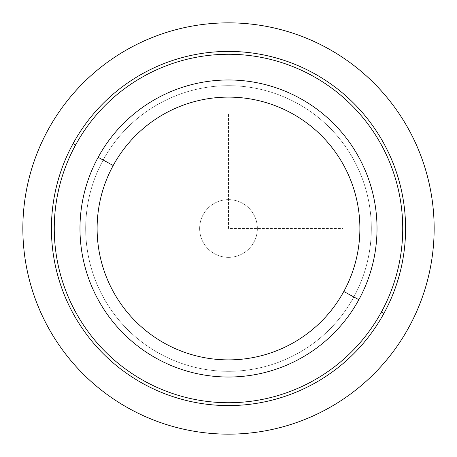 <?xml version="1.0" encoding="UTF-8"?>
<svg xmlns="http://www.w3.org/2000/svg" width="457" height="457" viewBox="0 0 457 457"><rect width="100%" height="100%" fill="white"/><g stroke="black" fill="none" stroke-linecap="round" stroke-linejoin="round"><path stroke-width="0.34" stroke-dasharray="2.29 1.71" d="M253.829 214.659A28.865 28.865 0 0 0 214.659 203.171A28.865 28.865 0 0 0 203.171 242.341A28.865 28.865 0 0 0 242.341 253.829A28.865 28.865 0 0 0 253.829 214.659A28.865 28.865 0 0 1 242.341 253.829A28.865 28.865 0 0 1 203.171 242.341A28.865 28.865 0 0 0 242.341 253.829A28.865 28.865 0 0 0 253.829 214.659A28.865 28.865 0 0 0 214.659 203.171A28.865 28.865 0 0 0 203.171 242.341A28.865 28.865 0 0 1 214.659 203.171A28.865 28.865 0 0 1 253.829 214.659A28.865 28.865 0 0 1 242.341 253.829A28.865 28.865 0 0 1 203.171 242.341A28.865 28.865 0 0 1 214.659 203.171A28.865 28.865 0 0 1 253.829 214.659M358.842 299.706L353.832 296.97A142.812 142.812 0 0 0 296.97 103.168A142.812 142.812 0 0 0 103.168 160.03L98.158 157.294A148.525 148.525 0 0 1 299.706 98.158A148.525 148.525 0 0 1 358.842 299.706A148.525 148.525 0 0 1 157.294 358.842A148.525 148.525 0 0 1 98.158 157.294L103.168 160.03A142.812 142.812 0 0 0 160.03 353.832A142.812 142.812 0 0 0 353.832 296.97L358.842 299.706A148.525 148.525 0 0 0 299.706 98.158A148.525 148.525 0 0 0 98.158 157.294A148.525 148.525 0 0 0 157.294 358.842A148.525 148.525 0 0 0 358.842 299.706A148.525 148.525 0 0 1 157.294 358.842A148.525 148.525 0 0 1 98.158 157.294A148.525 148.525 0 0 1 299.706 98.158A148.525 148.525 0 0 1 358.842 299.706A148.525 148.525 0 0 0 299.706 98.158A148.525 148.525 0 0 0 98.158 157.294A148.525 148.525 0 0 1 299.706 98.158A148.525 148.525 0 0 1 358.842 299.706A148.525 148.525 0 0 1 157.294 358.842A148.525 148.525 0 0 1 98.158 157.294A148.525 148.525 0 0 0 157.294 358.842A148.525 148.525 0 0 0 358.842 299.706L353.832 296.97A142.812 142.812 0 0 0 296.97 103.168A142.812 142.812 0 0 0 103.168 160.03A142.812 142.812 0 0 1 296.97 103.168A142.812 142.812 0 0 1 353.832 296.97A142.812 142.812 0 0 1 160.03 353.832A142.812 142.812 0 0 1 103.168 160.03A142.812 142.812 0 0 0 160.03 353.832A142.812 142.812 0 0 0 353.832 296.97A142.812 142.812 0 0 0 296.97 103.168A142.812 142.812 0 0 0 103.168 160.03A142.812 142.812 0 0 1 296.97 103.168A142.812 142.812 0 0 1 353.832 296.97A142.812 142.812 0 0 1 160.03 353.832A142.812 142.812 0 0 1 103.168 160.03A142.812 142.812 0 0 0 160.03 353.832A142.812 142.812 0 0 0 353.832 296.97A142.812 142.812 0 0 1 160.03 353.832A142.812 142.812 0 0 1 103.168 160.03A142.812 142.812 0 0 1 296.97 103.168A142.812 142.812 0 0 1 353.832 296.97A142.812 142.812 0 0 0 296.97 103.168A142.812 142.812 0 0 0 103.168 160.03A142.812 142.812 0 0 0 160.03 353.832A142.812 142.812 0 0 0 353.832 296.97A142.812 142.812 0 0 1 160.03 353.832A142.812 142.812 0 0 1 103.168 160.03L98.158 157.294A148.525 148.525 0 0 0 157.294 358.842A148.525 148.525 0 0 0 358.842 299.706A148.525 148.525 0 0 0 299.706 98.158A148.525 148.525 0 0 0 98.158 157.294L103.168 160.03A142.812 142.812 0 0 1 296.97 103.168A142.812 142.812 0 0 1 353.832 296.97L358.842 299.706M381.401 312.028A174.231 174.231 0 0 0 312.028 75.599A174.231 174.231 0 0 0 75.599 144.972A174.231 174.231 0 0 0 144.972 381.401A174.231 174.231 0 0 0 381.401 312.028L383.909 313.399A177.088 177.088 0 0 0 313.399 73.091A177.088 177.088 0 0 0 73.091 143.601L75.599 144.972A174.231 174.231 0 0 1 312.028 75.599A174.231 174.231 0 0 1 381.401 312.028A174.231 174.231 0 0 1 144.972 381.401A174.231 174.231 0 0 1 75.599 144.972L73.091 143.601A177.088 177.088 0 0 0 143.601 383.909A177.088 177.088 0 0 0 383.909 313.399L381.401 312.028M103.168 160.03A142.812 142.812 0 0 1 296.97 103.168A142.812 142.812 0 0 1 353.832 296.97A142.812 142.812 0 0 1 160.03 353.832A142.812 142.812 0 0 1 103.168 160.03A142.812 142.812 0 0 0 160.03 353.832A142.812 142.812 0 0 0 353.832 296.97A142.812 142.812 0 0 0 296.97 103.168A142.812 142.812 0 0 0 103.168 160.03M383.909 313.399A177.088 177.088 0 0 1 143.601 383.909A177.088 177.088 0 0 1 73.091 143.601A177.088 177.088 0 0 1 313.399 73.091A177.088 177.088 0 0 1 383.909 313.399M228.5 114.25L228.5 228.5L342.75 228.5"/><path stroke-width="0.69" d="M98.158 157.294A148.525 148.525 0 0 0 157.294 358.842A148.525 148.525 0 0 0 358.842 299.706A148.525 148.525 0 0 0 299.706 98.158A148.525 148.525 0 0 0 98.158 157.294L113.199 165.508A131.388 131.388 0 0 0 165.508 343.801A131.388 131.388 0 0 0 343.801 291.492L358.842 299.706A148.525 148.525 0 0 1 157.294 358.842A148.525 148.525 0 0 1 98.158 157.294A148.525 148.525 0 0 1 299.706 98.158A148.525 148.525 0 0 1 358.842 299.706L343.801 291.492A131.388 131.388 0 0 0 291.492 113.199A131.388 131.388 0 0 0 113.199 165.508L98.158 157.294M343.801 291.492A131.388 131.388 0 0 1 165.508 343.801A131.388 131.388 0 0 1 113.199 165.508A131.388 131.388 0 0 1 291.492 113.199A131.388 131.388 0 0 1 343.801 291.492M75.599 144.972A174.231 174.231 0 0 1 312.028 75.599A174.231 174.231 0 0 1 381.401 312.028A174.231 174.231 0 0 1 144.972 381.401A174.231 174.231 0 0 1 75.599 144.972L73.091 143.601A177.088 177.088 0 0 0 143.601 383.909A177.088 177.088 0 0 0 383.909 313.399A177.088 177.088 0 0 0 313.399 73.091A177.088 177.088 0 0 0 73.091 143.601A177.088 177.088 0 0 1 313.399 73.091A177.088 177.088 0 0 1 383.909 313.399L381.401 312.028A174.231 174.231 0 0 0 312.028 75.599A174.231 174.231 0 0 0 75.599 144.972A174.231 174.231 0 0 0 144.972 381.401A174.231 174.231 0 0 0 381.401 312.028L383.909 313.399A177.088 177.088 0 0 1 143.601 383.909A177.088 177.088 0 0 1 73.091 143.601L75.599 144.972M434.15 228.5A205.65 205.65 0 0 0 228.5 22.85A205.65 205.65 0 0 0 22.85 228.5A205.65 205.65 0 0 0 228.5 434.15A205.65 205.65 0 0 0 434.15 228.5"/></g></svg>
